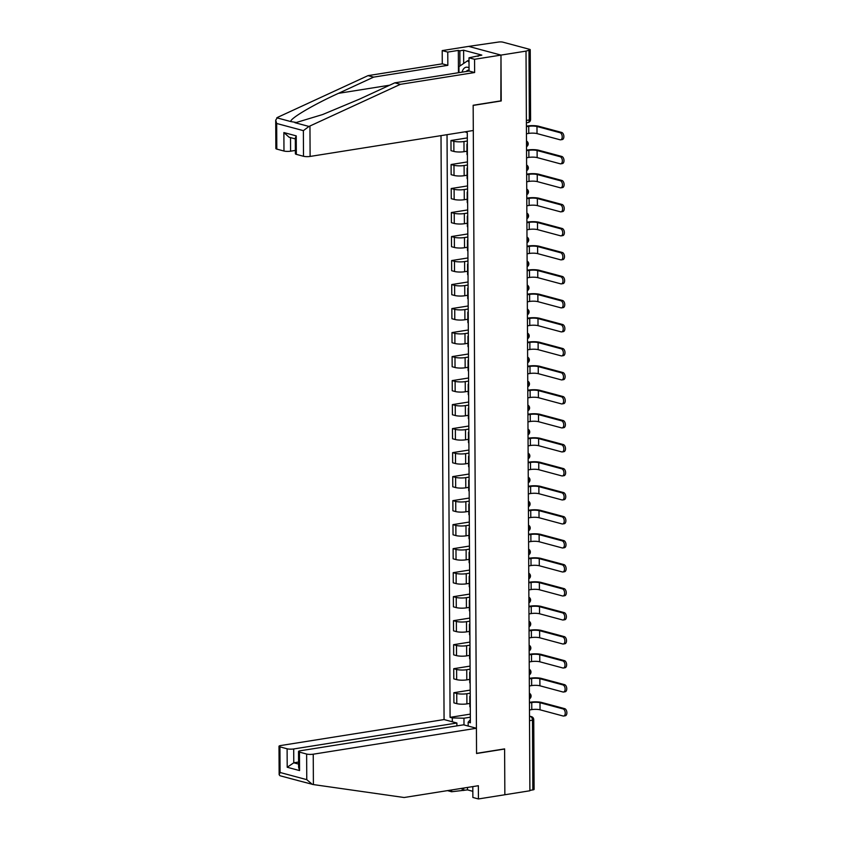 <?xml version="1.0" encoding="UTF-8"?>
<svg xmlns="http://www.w3.org/2000/svg" width="841" height="841" viewBox="0 0 841 841"><rect width="100%" height="100%" fill="white"/><g stroke="black" fill="none" stroke-linecap="round" stroke-linejoin="round"><path stroke-width="1.26" d="M441.01 135.632L444.069 719.56L280.883 745.504A4.72 0.967 -0.3 0 0 278.991 746.282A4.72 0.967 -0.3 0 0 279.937 746.861L287.107 748.784A4.72 0.967 -0.3 0 0 293.709 748.953L293.782 762.798L287.202 767.255L287.107 748.784M500.858 100.857L500.984 55.096L468.626 46.392L498.503 42.05A3.143 0.641 -0.3 0 1 502.907 42.155L529.609 49.335A3.143 0.641 -0.3 0 1 530.229 49.714L530.597 119.433A3.143 0.641 179.7 0 1 529.336 119.958L528.978 50.239A3.143 0.641 -0.3 0 0 530.229 49.714M472.81 786.598L472.863 797.457L478.434 798.95L529.893 790.771L526.014 51.112L500.984 55.096L468.626 46.392L442.208 50.597L447.769 52.089L447.843 65.325L442.271 63.832L442.208 50.597M501.225 100.952L473.168 105.419L476.553 753.347L504.611 748.889L504.852 794.756L504.611 749.037L476.553 753.504L476.426 728.264L313.241 754.198L313.399 784.579L297.588 780.469M529.525 720.653L532.479 720.18A3.143 0.641 179.7 0 0 533.741 719.654L534.109 789.373A3.143 0.641 179.7 0 1 532.847 789.899L532.479 720.18A3.143 1.84 -99 0 0 530.576 716.595L529.504 716.301M529.893 790.372L532.847 789.899M528.978 50.239L526.014 51.112M467.323 140.994L463.969 141.53A7.233 1.482 179.7 0 1 453.846 141.277L450.965 140.51L451.018 150.665L453.898 151.433A7.233 1.482 -0.3 0 0 464.022 151.685L466.965 151.212M467.344 144.789A7.233 1.482 179.7 0 1 466.923 144.305A7.233 1.482 179.7 0 1 467.333 143.811M467.302 137.913L450.965 140.51M466.923 144.305L466.976 154.46A7.233 1.482 -0.3 0 0 467.396 154.954M467.449 165.004L464.095 165.53A7.233 1.482 179.7 0 1 453.972 165.288L451.091 164.51L451.144 174.676L454.024 175.443A7.233 1.482 -0.3 0 0 464.148 175.695L467.091 175.222M467.47 168.799A7.233 1.482 179.7 0 1 467.049 168.316A7.233 1.482 179.7 0 1 467.459 167.811M467.428 161.924L451.091 164.51M467.049 168.316L467.102 178.471A7.233 1.482 -0.3 0 0 467.522 178.965M467.575 189.015L464.221 189.54A7.233 1.482 179.7 0 1 454.098 189.299L451.218 188.521L451.27 198.686L454.151 199.454A7.233 1.482 -0.3 0 0 464.274 199.706L467.218 199.233M467.596 192.81A7.233 1.482 179.7 0 1 467.175 192.316A7.233 1.482 179.7 0 1 467.585 191.822M467.554 185.924L451.218 188.521M467.175 192.316L467.228 202.481A7.233 1.482 -0.3 0 0 467.649 202.965M467.701 213.025L464.348 213.551A7.233 1.482 179.7 0 1 454.224 213.309L451.344 212.531L451.396 222.686L454.277 223.464A7.233 1.482 -0.3 0 0 464.4 223.706L467.344 223.243M467.722 216.82A7.233 1.482 179.7 0 1 467.302 216.326A7.233 1.482 179.7 0 1 467.712 215.832M467.68 209.935L451.344 212.531M467.302 216.326L467.354 226.492A7.233 1.482 -0.3 0 0 467.775 226.975M467.827 237.025L464.474 237.561A7.233 1.482 179.7 0 1 454.35 237.32L451.47 236.542L451.522 246.697L454.403 247.475A7.233 1.482 -0.3 0 0 464.526 247.717L467.47 247.254M467.848 240.831A7.233 1.482 179.7 0 1 467.428 240.337A7.233 1.482 179.7 0 1 467.838 239.843M467.806 233.945L451.47 236.542M467.428 240.337L467.48 250.492A7.233 1.482 -0.3 0 0 467.901 250.986M467.953 261.036L464.6 261.572A7.233 1.482 179.7 0 1 454.476 261.32L451.596 260.552L451.649 270.707L454.529 271.485A7.233 1.482 -0.3 0 0 464.653 271.727L467.596 271.265M467.964 264.841A7.233 1.482 179.7 0 1 467.554 264.347A7.233 1.482 179.7 0 1 467.964 263.853M467.932 257.956L451.596 260.552M467.554 264.347L467.607 274.502A7.233 1.482 -0.3 0 0 468.027 274.996M468.08 285.046L464.726 285.583A7.233 1.482 179.7 0 1 454.603 285.33L451.722 284.563L451.775 294.718L454.655 295.485A7.233 1.482 -0.3 0 0 464.779 295.738L467.722 295.275M468.09 288.852A7.233 1.482 179.7 0 1 467.68 288.358A7.233 1.482 179.7 0 1 468.09 287.864M468.059 281.966L451.722 284.563M467.68 288.358L467.733 298.513A7.233 1.482 -0.3 0 0 468.143 299.007M468.195 309.057L464.852 309.593A7.233 1.482 179.7 0 1 454.729 309.341L451.848 308.563L451.901 318.728L454.781 319.496A7.233 1.482 -0.3 0 0 464.905 319.748L467.848 319.275M468.216 312.852A7.233 1.482 179.7 0 1 467.806 312.368A7.233 1.482 179.7 0 1 468.216 311.874M468.185 305.977L451.848 308.563M467.806 312.368L467.859 322.524A7.233 1.482 -0.3 0 0 468.269 323.018M468.321 333.068L464.978 333.593A7.233 1.482 179.7 0 1 454.855 333.351L451.974 332.573L452.027 342.739L454.907 343.506A7.233 1.482 -0.3 0 0 465.031 343.759L467.964 343.286M468.342 336.863A7.233 1.482 179.7 0 1 467.932 336.368A7.233 1.482 179.7 0 1 468.342 335.874M468.311 329.977L451.974 332.573M467.932 336.368L467.985 346.534A7.233 1.482 -0.3 0 0 468.395 347.018M468.448 357.078L465.105 357.604A7.233 1.482 179.7 0 1 454.981 357.362L452.101 356.584L452.153 366.739L455.034 367.517A7.233 1.482 -0.3 0 0 465.157 367.759L468.09 367.296M468.469 360.873A7.233 1.482 179.7 0 1 468.059 360.379A7.233 1.482 179.7 0 1 468.469 359.885M468.437 353.987L452.101 356.584M468.059 360.379L468.111 370.545A7.233 1.482 -0.3 0 0 468.521 371.028M468.574 381.078L465.231 381.614A7.233 1.482 179.7 0 1 455.107 381.372L452.227 380.595L452.279 390.75L455.16 391.528A7.233 1.482 -0.3 0 0 465.283 391.769L468.216 391.307M468.595 384.884A7.233 1.482 179.7 0 1 468.185 384.39A7.233 1.482 179.7 0 1 468.595 383.895M468.563 377.998L452.227 380.595M468.185 384.39L468.237 394.545A7.233 1.482 -0.3 0 0 468.647 395.039M468.7 405.089L465.357 405.625A7.233 1.482 179.7 0 1 455.233 405.373L452.353 404.605L452.405 414.76L455.286 415.538A7.233 1.482 -0.3 0 0 465.409 415.78L468.342 415.317M468.721 408.894A7.233 1.482 179.7 0 1 468.311 408.4A7.233 1.482 179.7 0 1 468.721 407.906M468.689 402.009L452.353 404.605M468.311 408.4L468.363 418.555A7.233 1.482 -0.3 0 0 468.773 419.049M468.826 429.099L465.483 429.635A7.233 1.482 179.7 0 1 455.359 429.383L452.479 428.616L452.532 438.771L455.412 439.538A7.233 1.482 -0.3 0 0 465.536 439.79L468.469 439.328M468.847 432.905A7.233 1.482 179.7 0 1 468.437 432.411A7.233 1.482 179.7 0 1 468.847 431.917M468.815 426.019L452.479 428.616M468.437 432.411L468.49 442.566A7.233 1.482 -0.3 0 0 468.9 443.06M468.952 453.11L465.609 453.646A7.233 1.482 179.7 0 1 455.486 453.394L452.605 452.626L452.658 462.781L455.538 463.549A7.233 1.482 -0.3 0 0 465.662 463.801L468.595 463.328M468.973 456.905A7.233 1.482 179.7 0 1 468.563 456.421A7.233 1.482 179.7 0 1 468.973 455.927M468.942 450.03L452.605 452.626M468.563 456.421L468.616 466.576A7.233 1.482 -0.3 0 0 469.026 467.07M469.078 477.12L465.735 477.646A7.233 1.482 179.7 0 1 455.601 477.404L452.731 476.626L452.784 486.792L455.664 487.559A7.233 1.482 -0.3 0 0 465.788 487.812L468.721 487.338M469.099 480.915A7.233 1.482 179.7 0 1 468.689 480.432A7.233 1.482 179.7 0 1 469.099 479.927M469.068 474.03L452.731 476.626M468.689 480.432L468.742 490.587A7.233 1.482 -0.3 0 0 469.152 491.07M469.204 501.131L465.861 501.656A7.233 1.482 179.7 0 1 455.727 501.415L452.857 500.637L452.91 510.792L455.78 511.57A7.233 1.482 -0.3 0 0 465.914 511.812L468.847 511.349M469.225 504.926A7.233 1.482 179.7 0 1 468.815 504.432A7.233 1.482 179.7 0 1 469.225 503.938M469.194 498.04L452.857 500.637M468.815 504.432L468.868 514.597A7.233 1.482 -0.3 0 0 469.278 515.081M469.331 525.131L465.988 525.667A7.233 1.482 179.7 0 1 455.854 525.425L452.984 524.647L453.036 534.802L455.906 535.58A7.233 1.482 -0.3 0 0 466.04 535.822L468.973 535.36M469.352 528.936A7.233 1.482 179.7 0 1 468.942 528.442A7.233 1.482 179.7 0 1 469.352 527.948M469.32 522.051L452.984 524.647M468.942 528.442L468.994 538.597A7.233 1.482 -0.3 0 0 469.404 539.092M469.457 549.141L466.114 549.678A7.233 1.482 179.7 0 1 455.98 549.425L453.11 548.658L453.162 558.813L456.032 559.591A7.233 1.482 -0.3 0 0 466.166 559.833L469.099 559.37M469.478 552.947A7.233 1.482 179.7 0 1 469.068 552.453A7.233 1.482 179.7 0 1 469.467 551.959M469.446 546.061L453.11 548.658M469.068 552.453L469.12 562.608A7.233 1.482 -0.3 0 0 469.53 563.102M469.583 573.152L466.24 573.688A7.233 1.482 179.7 0 1 456.106 573.436L453.236 572.668L453.288 582.824L456.158 583.601A7.233 1.482 -0.3 0 0 466.292 583.843L469.225 583.381M469.604 576.958A7.233 1.482 179.7 0 1 469.194 576.463A7.233 1.482 179.7 0 1 469.593 575.969M469.572 570.072L453.236 572.668M469.194 576.463L469.246 586.619A7.233 1.482 -0.3 0 0 469.656 587.113M469.709 597.163L466.366 597.699A7.233 1.482 179.7 0 1 456.232 597.446L453.362 596.679L453.415 606.834L456.285 607.601A7.233 1.482 -0.3 0 0 466.419 607.854L469.352 607.381M469.73 600.958A7.233 1.482 179.7 0 1 469.32 600.474A7.233 1.482 179.7 0 1 469.72 599.98M469.688 594.082L453.362 596.679M469.32 600.474L469.373 610.629A7.233 1.482 -0.3 0 0 469.783 611.123M469.835 621.173L466.492 621.699A7.233 1.482 179.7 0 1 456.358 621.457L453.488 620.679L453.541 630.845L456.411 631.612A7.233 1.482 -0.3 0 0 466.545 631.864L469.478 631.391M469.856 624.968A7.233 1.482 179.7 0 1 469.446 624.485A7.233 1.482 179.7 0 1 469.846 623.98M469.814 618.082L453.488 620.679M469.446 624.485L469.499 634.64A7.233 1.482 -0.3 0 0 469.909 635.123M469.961 645.184L466.608 645.709A7.233 1.482 179.7 0 1 456.484 645.467L453.614 644.69L453.667 654.845L456.537 655.623A7.233 1.482 -0.3 0 0 466.671 655.864L469.604 655.402M469.982 648.979A7.233 1.482 179.7 0 1 469.562 648.485A7.233 1.482 179.7 0 1 469.972 647.99M469.94 642.093L453.614 644.69M469.562 648.485L469.625 658.65A7.233 1.482 -0.3 0 0 470.035 659.134M470.087 669.184L466.734 669.72A7.233 1.482 179.7 0 1 456.61 669.478L453.73 668.7L453.793 678.855L456.663 679.633A7.233 1.482 -0.3 0 0 466.797 679.875L469.73 679.412M470.108 672.989A7.233 1.482 179.7 0 1 469.688 672.495A7.233 1.482 179.7 0 1 470.098 672.001M470.066 666.104L453.73 668.7M469.688 672.495L469.751 682.65A7.233 1.482 -0.3 0 0 470.161 683.144M470.214 693.194L466.86 693.73A7.233 1.482 179.7 0 1 456.737 693.478L453.856 692.711L453.909 702.866L456.789 703.644A7.233 1.482 -0.3 0 0 466.913 703.885L469.856 703.423M470.235 697A7.233 1.482 179.7 0 1 469.814 696.506A7.233 1.482 179.7 0 1 470.224 696.012M470.193 690.114L453.856 692.711M469.814 696.506L469.867 706.661A7.233 1.482 -0.3 0 0 470.287 707.155M465.062 131.816L467.281 132.731L470.371 722.787L468.153 722.198L468.174 726.046M452.321 721.778L452.3 717.93L463.969 718.214L464.001 724.921M447.034 134.676L450.082 717.341L452.3 717.93M470.34 717.205L463.969 718.214M468.153 722.198L470.35 719.707M470.319 714.125L450.082 717.341M526.413 126.15L527.496 125.982A7.937 1.629 179.7 0 1 538.618 126.245L561.683 132.447A3.616 2.124 81 0 1 563.848 136.116A3.616 2.124 81 0 1 562.272 139.564L560.632 139.816A3.616 2.124 -99 0 0 562.208 136.379A3.616 2.124 -99 0 0 560.043 132.71L536.979 126.507A5.898 1.209 -0.3 0 0 528.726 126.308L526.413 126.676M536.979 126.507L537.021 133.593L560.085 139.785A3.616 2.124 -99 0 0 560.632 139.816M537.021 133.593A5.898 1.209 -0.3 0 0 528.758 133.393L526.455 133.751M526.54 150.161L527.622 149.992A7.937 1.629 179.7 0 1 538.745 150.255L561.809 156.458A3.616 2.124 81 0 1 563.975 160.126A3.616 2.124 81 0 1 562.398 163.575L560.758 163.827A3.616 2.124 -99 0 0 562.335 160.389A3.616 2.124 -99 0 0 560.169 156.72L537.105 150.518A5.898 1.209 -0.3 0 0 528.852 150.318L526.54 150.686M537.105 150.518L537.147 157.593L560.211 163.795A3.616 2.124 -99 0 0 560.758 163.827M537.147 157.593A5.898 1.209 -0.3 0 0 528.884 157.393L526.582 157.761M526.666 174.171L527.749 173.992A7.937 1.629 179.7 0 1 538.871 174.266L561.935 180.468A3.616 2.124 81 0 1 564.101 184.137A3.616 2.124 81 0 1 562.513 187.575L560.884 187.837A3.616 2.124 -99 0 0 562.461 184.389A3.616 2.124 -99 0 0 560.295 180.731L537.231 174.529A5.898 1.209 -0.3 0 0 528.978 174.329L526.666 174.697M537.231 174.529L537.273 181.603L560.337 187.806A3.616 2.124 -99 0 0 560.884 187.837M537.273 181.603A5.898 1.209 -0.3 0 0 529.01 181.404L526.697 181.772M447.843 65.325L373.604 77.13L368.043 75.627L277.593 117.362L275.711 120.137L276.678 123.48L276.805 149.099A4.72 0.967 179.7 0 1 275.869 148.531L275.711 120.137M373.604 77.13L338.46 93.34C313.209 104.778 289.504 118.823 290.818 121.577L296.347 122.481L322.66 114.534L359.685 99.049L394.828 82.828L469.057 71.033L468.994 57.798L481.83 55.107L463.622 50.218L459.848 50.817L459.922 65.987M368.043 75.627L442.271 63.832M303.506 156.279L303.37 130.649L308.962 126.455L400.39 84.331L474.629 72.526L474.555 59.291L500.984 55.096L501.215 100.804L473.157 105.262L473.294 130.502L310.108 156.437A4.72 0.967 179.7 0 1 303.506 156.279L296.337 154.355A4.72 0.967 179.7 0 1 295.391 153.777L295.307 138.071L296.242 135.885L296.337 154.355M474.555 59.291L468.994 57.798M458.45 72.715L458.334 50.407L447.769 52.089M458.334 50.407L459.848 50.817M474.629 72.526L469.057 71.033M400.39 84.331L394.828 82.828M290.513 137.609L290.576 151.191A4.72 0.967 179.7 0 1 283.974 151.033L276.805 149.099M290.576 151.191L295.37 150.423M478.056 56.358L478.056 55.716M463.622 50.218L463.685 63.432M283.974 151.033L283.88 132.563L289.104 137.23L295.317 138.902M313.399 784.579L404.132 797.51L478.361 785.715L478.434 798.95M444.069 719.56L456.894 723.008L293.709 748.953M467.48 787.439L467.491 789.878L472.831 791.307M467.491 789.878L451.638 791.749L447.465 790.624M451.628 789.962L451.638 791.749M476.426 728.264L463.591 724.816L300.405 750.75A4.72 0.967 -0.3 0 0 298.523 751.539A4.72 0.967 -0.3 0 0 299.459 752.106L306.629 754.041A4.72 0.967 -0.3 0 0 313.241 754.198M456.915 725.878L456.894 723.008M298.576 762.041L293.782 762.798L298.587 764.091M462.214 790.067L462.203 788.28M298.366 780.648L294.255 779.544M463.706 788.049L463.717 790.477M299.459 752.106L299.564 770.577L298.608 767.234L298.523 751.539M279.937 746.861L280.074 772.49L279.138 774.677L279.948 775.728L294.35 779.596M312.41 784.422L306.765 779.66L306.629 754.041M469.047 67.879A10.218 5.992 -99 0 0 467.764 67.312A10.218 5.992 -99 0 0 462.087 72.137M469.057 70.181A7.001 4.1 -99 0 0 468.206 70.171A7.001 4.1 -99 0 0 466.292 71.474M458.986 72.631L458.955 66.639L467.733 60.699L469.015 62.255M469.005 60.499L467.733 60.699M526.792 198.182L527.875 198.003A7.937 1.629 179.7 0 1 538.997 198.276L562.061 204.479A3.616 2.124 81 0 1 564.227 208.148A3.616 2.124 81 0 1 562.64 211.585L561.01 211.848A3.616 2.124 -99 0 0 562.587 208.4A3.616 2.124 -99 0 0 560.421 204.741L537.357 198.539A5.898 1.209 -0.3 0 0 529.105 198.339L526.792 198.707M537.357 198.539L537.399 205.614L560.463 211.816A3.616 2.124 -99 0 0 561.01 211.848M537.399 205.614A5.898 1.209 -0.3 0 0 529.136 205.414L526.823 205.782M526.918 222.192L528.001 222.013A7.937 1.629 179.7 0 1 539.123 222.287L562.187 228.489A3.616 2.124 81 0 1 564.353 232.148A3.616 2.124 81 0 1 562.766 235.596L561.136 235.858A3.616 2.124 -99 0 0 562.713 232.41A3.616 2.124 -99 0 0 560.548 228.741L537.483 222.55A5.898 1.209 -0.3 0 0 529.231 222.339L526.918 222.707M537.483 222.55L537.525 229.625L560.59 235.827A3.616 2.124 -99 0 0 561.136 235.858M537.525 229.625A5.898 1.209 -0.3 0 0 529.262 229.425L526.95 229.793M527.044 246.192L528.127 246.024A7.937 1.629 179.7 0 1 539.249 246.297L562.314 252.489A3.616 2.124 81 0 1 564.479 256.158A3.616 2.124 81 0 1 562.892 259.606L561.262 259.869A3.616 2.124 -99 0 0 562.839 256.421A3.616 2.124 -99 0 0 560.674 252.752L537.609 246.55A5.898 1.209 -0.3 0 0 529.357 246.35L527.044 246.718M537.609 246.55L537.651 253.635L560.716 259.837A3.616 2.124 -99 0 0 561.262 259.869M537.651 253.635A5.898 1.209 -0.3 0 0 529.388 253.435L527.076 253.803M527.17 270.203L528.253 270.035A7.937 1.629 179.7 0 1 539.375 270.308L562.44 276.5A3.616 2.124 81 0 1 564.605 280.169A3.616 2.124 81 0 1 563.018 283.617L561.389 283.88A3.616 2.124 -99 0 0 562.965 280.431A3.616 2.124 -99 0 0 560.8 276.763L537.735 270.56A5.898 1.209 -0.3 0 0 529.483 270.36L527.17 270.728M537.735 270.56L537.777 277.646L560.831 283.837A3.616 2.124 -99 0 0 561.389 283.88M537.777 277.646A5.898 1.209 -0.3 0 0 529.515 277.446L527.202 277.814M527.286 294.213L528.379 294.045A7.937 1.629 179.7 0 1 539.502 294.308L562.555 300.51A3.616 2.124 81 0 1 564.732 304.179A3.616 2.124 81 0 1 563.144 307.627L561.515 307.88A3.616 2.124 -99 0 0 563.092 304.442A3.616 2.124 -99 0 0 560.926 300.773L537.862 294.571A5.898 1.209 -0.3 0 0 529.609 294.371L527.296 294.739M537.862 294.571L537.904 301.656L560.958 307.848A3.616 2.124 -99 0 0 561.515 307.88M537.904 301.656A5.898 1.209 -0.3 0 0 529.641 301.446L527.328 301.814M527.412 318.224L528.505 318.045A7.937 1.629 179.7 0 1 539.628 318.319L562.682 324.521A3.616 2.124 81 0 1 564.858 328.19A3.616 2.124 81 0 1 563.27 331.627L561.641 331.89A3.616 2.124 -99 0 0 563.218 328.442A3.616 2.124 -99 0 0 561.052 324.784L537.988 318.581A5.898 1.209 -0.3 0 0 529.735 318.382L527.423 318.75M537.988 318.581L538.019 325.656L561.084 331.859A3.616 2.124 -99 0 0 561.641 331.89M538.019 325.656A5.898 1.209 -0.3 0 0 529.767 325.456L527.454 325.824M527.538 342.234L528.632 342.056A7.937 1.629 179.7 0 1 539.743 342.329L562.808 348.531A3.616 2.124 81 0 1 564.984 352.2A3.616 2.124 81 0 1 563.396 355.638L561.767 355.901A3.616 2.124 -99 0 0 563.344 352.453A3.616 2.124 -99 0 0 561.178 348.794L538.114 342.592A5.898 1.209 -0.3 0 0 529.862 342.392L527.549 342.76M538.114 342.592L538.145 349.667L561.21 355.869A3.616 2.124 -99 0 0 561.767 355.901M538.145 349.667A5.898 1.209 -0.3 0 0 529.893 349.467L527.58 349.835M527.664 366.245L528.758 366.066A7.937 1.629 179.7 0 1 539.869 366.34L562.934 372.542A3.616 2.124 81 0 1 565.11 376.2A3.616 2.124 81 0 1 563.523 379.648L561.893 379.911A3.616 2.124 -99 0 0 563.47 376.463A3.616 2.124 -99 0 0 561.304 372.794L538.24 366.602A5.898 1.209 -0.3 0 0 529.988 366.392L527.675 366.76M538.24 366.602L538.272 373.677L561.336 379.88A3.616 2.124 -99 0 0 561.893 379.911M538.272 373.677A5.898 1.209 -0.3 0 0 530.019 373.478L527.706 373.846M527.791 390.245L528.884 390.077A7.937 1.629 179.7 0 1 539.996 390.35L563.06 396.542A3.616 2.124 81 0 1 565.236 400.211A3.616 2.124 81 0 1 563.649 403.659L562.019 403.922A3.616 2.124 -99 0 0 563.596 400.474A3.616 2.124 -99 0 0 561.431 396.805L538.366 390.602A5.898 1.209 -0.3 0 0 530.114 390.403L527.801 390.771M538.366 390.602L538.398 397.688L561.462 403.89A3.616 2.124 -99 0 0 562.019 403.922M538.398 397.688A5.898 1.209 -0.3 0 0 530.145 397.488L527.833 397.856M527.917 414.256L529.01 414.087A7.937 1.629 179.7 0 1 540.122 414.361L563.186 420.553A3.616 2.124 81 0 1 565.362 424.221A3.616 2.124 81 0 1 563.775 427.67L562.135 427.932A3.616 2.124 -99 0 0 563.722 424.484A3.616 2.124 -99 0 0 561.557 420.815L538.492 414.613A5.898 1.209 -0.3 0 0 530.229 414.413L527.927 414.781M538.492 414.613L538.524 421.698L561.588 427.89A3.616 2.124 -99 0 0 562.135 427.932M538.524 421.698A5.898 1.209 -0.3 0 0 530.272 421.499L527.959 421.867M528.043 438.266L529.136 438.098A7.937 1.629 179.7 0 1 540.248 438.361L563.312 444.563A3.616 2.124 81 0 1 565.478 448.232A3.616 2.124 81 0 1 563.901 451.68L562.261 451.932A3.616 2.124 -99 0 0 563.848 448.495A3.616 2.124 -99 0 0 561.683 444.826L538.618 438.624A5.898 1.209 -0.3 0 0 530.356 438.424L528.043 438.792M538.618 438.624L538.65 445.709L561.714 451.901A3.616 2.124 -99 0 0 562.261 451.932M538.65 445.709A5.898 1.209 -0.3 0 0 530.398 445.499L528.085 445.867M528.169 462.277L529.262 462.098A7.937 1.629 179.7 0 1 540.374 462.371L563.438 468.574A3.616 2.124 81 0 1 565.604 472.243A3.616 2.124 81 0 1 564.027 475.68L562.387 475.943A3.616 2.124 -99 0 0 563.975 472.495A3.616 2.124 -99 0 0 561.809 468.836L538.745 462.634A5.898 1.209 -0.3 0 0 530.482 462.434L528.169 462.802M538.745 462.634L538.776 469.709L561.841 475.911A3.616 2.124 -99 0 0 562.387 475.943M538.776 469.709A5.898 1.209 -0.3 0 0 530.524 469.509L528.211 469.877M528.295 486.287L529.388 486.109A7.937 1.629 179.7 0 1 540.5 486.382L563.565 492.584A3.616 2.124 81 0 1 565.73 496.253A3.616 2.124 81 0 1 564.153 499.691L562.513 499.953A3.616 2.124 -99 0 0 564.101 496.505A3.616 2.124 -99 0 0 561.935 492.847L538.871 486.645A5.898 1.209 -0.3 0 0 530.608 486.445L528.295 486.813M538.871 486.645L538.902 493.72L561.967 499.922A3.616 2.124 -99 0 0 562.513 499.953M538.902 493.72A5.898 1.209 -0.3 0 0 530.65 493.52L528.337 493.888M528.421 510.298L529.515 510.119A7.937 1.629 179.7 0 1 540.626 510.392L563.691 516.595A3.616 2.124 81 0 1 565.856 520.253A3.616 2.124 81 0 1 564.279 523.701L562.64 523.964A3.616 2.124 -99 0 0 564.227 520.516A3.616 2.124 -99 0 0 562.061 516.847L538.997 510.655A5.898 1.209 -0.3 0 0 530.734 510.445L528.421 510.813M538.997 510.655L539.028 517.73L562.093 523.932A3.616 2.124 -99 0 0 562.64 523.964M539.028 517.73A5.898 1.209 -0.3 0 0 530.776 517.53L528.463 517.898M528.547 534.298L529.641 534.13A7.937 1.629 179.7 0 1 540.752 534.403L563.817 540.605A3.616 2.124 81 0 1 565.982 544.264A3.616 2.124 81 0 1 564.406 547.712L562.766 547.975A3.616 2.124 -99 0 0 564.353 544.526A3.616 2.124 -99 0 0 562.177 540.858L539.123 534.655A5.898 1.209 -0.3 0 0 530.86 534.456L528.547 534.823M539.123 534.655L539.155 541.741L562.219 547.943A3.616 2.124 -99 0 0 562.766 547.975M539.155 541.741A5.898 1.209 -0.3 0 0 530.902 541.541L528.59 541.909M528.674 558.308L529.767 558.14A7.937 1.629 179.7 0 1 540.879 558.413L563.943 564.605A3.616 2.124 81 0 1 566.109 568.274A3.616 2.124 81 0 1 564.532 571.722L562.892 571.985A3.616 2.124 -99 0 0 564.479 568.537A3.616 2.124 -99 0 0 562.303 564.868L539.249 558.666A5.898 1.209 -0.3 0 0 530.986 558.466L528.674 558.834M539.249 558.666L539.281 565.751L562.345 571.954A3.616 2.124 -99 0 0 562.892 571.985M539.281 565.751A5.898 1.209 -0.3 0 0 531.028 565.551L528.716 565.919M528.8 582.319L529.893 582.151A7.937 1.629 179.7 0 1 541.005 582.414L564.069 588.616A3.616 2.124 81 0 1 566.235 592.285A3.616 2.124 81 0 1 564.658 595.733L563.018 595.985A3.616 2.124 -99 0 0 564.605 592.548A3.616 2.124 -99 0 0 562.429 588.879L539.365 582.676A5.898 1.209 -0.3 0 0 531.113 582.477L528.8 582.845M539.365 582.676L539.407 589.762L562.471 595.954A3.616 2.124 -99 0 0 563.018 595.985M539.407 589.762A5.898 1.209 -0.3 0 0 531.155 589.552L528.842 589.919M528.926 606.329L530.009 606.151A7.937 1.629 179.7 0 1 541.131 606.424L564.195 612.626A3.616 2.124 81 0 1 566.361 616.295A3.616 2.124 81 0 1 564.784 619.743L563.144 619.996A3.616 2.124 -99 0 0 564.732 616.548A3.616 2.124 -99 0 0 562.555 612.889L539.491 606.687A5.898 1.209 -0.3 0 0 531.239 606.487L528.926 606.855M539.491 606.687L539.533 613.762L562.597 619.964A3.616 2.124 -99 0 0 563.144 619.996M539.533 613.762A5.898 1.209 -0.3 0 0 531.281 613.562L528.968 613.93M529.052 630.34L530.135 630.161A7.937 1.629 179.7 0 1 541.257 630.435L564.322 636.637A3.616 2.124 81 0 1 566.487 640.306A3.616 2.124 81 0 1 564.91 643.743L563.27 644.006A3.616 2.124 -99 0 0 564.858 640.558A3.616 2.124 -99 0 0 562.682 636.9L539.617 630.697A5.898 1.209 -0.3 0 0 531.365 630.498L529.052 630.866M539.617 630.697L539.659 637.772L562.724 643.975A3.616 2.124 -99 0 0 563.27 644.006M539.659 637.772A5.898 1.209 -0.3 0 0 531.407 637.573L529.094 637.941M529.178 654.351L530.261 654.172A7.937 1.629 179.7 0 1 541.383 654.445L564.448 660.648A3.616 2.124 81 0 1 566.613 664.306A3.616 2.124 81 0 1 565.036 667.754L563.396 668.017A3.616 2.124 -99 0 0 564.984 664.569A3.616 2.124 -99 0 0 562.808 660.9L539.743 654.708A5.898 1.209 -0.3 0 0 531.491 654.508L529.178 654.866M539.743 654.708L539.785 661.783L562.85 667.985A3.616 2.124 -99 0 0 563.396 668.017M539.785 661.783A5.898 1.209 -0.3 0 0 531.533 661.583L529.22 661.951M529.304 678.351L530.387 678.182A7.937 1.629 179.7 0 1 541.509 678.456L564.574 684.658A3.616 2.124 81 0 1 566.739 688.316A3.616 2.124 81 0 1 565.163 691.765L563.523 692.027A3.616 2.124 -99 0 0 565.099 688.579A3.616 2.124 -99 0 0 562.934 684.91L539.869 678.708A5.898 1.209 -0.3 0 0 531.617 678.508L529.304 678.876M539.869 678.708L539.911 685.793L562.976 691.996A3.616 2.124 -99 0 0 563.523 692.027M539.911 685.793A5.898 1.209 -0.3 0 0 531.659 685.594L529.346 685.962M529.431 702.361L530.513 702.193A7.937 1.629 179.7 0 1 541.636 702.466L564.7 708.658A3.616 2.124 81 0 1 566.866 712.327A3.616 2.124 81 0 1 565.289 715.775L563.649 716.038A3.616 2.124 -99 0 0 565.226 712.59A3.616 2.124 -99 0 0 563.06 708.921L539.996 702.719A5.898 1.209 -0.3 0 0 531.743 702.519L529.431 702.887M539.996 702.719L540.038 709.804L563.102 716.006A3.616 2.124 -99 0 0 563.649 716.038M540.038 709.804A5.898 1.209 -0.3 0 0 531.775 709.604L529.473 709.972M529.409 698.429A3.143 1.84 -99 0 0 529.841 696.569A3.143 1.84 -99 0 0 529.388 694.466M529.283 674.429A3.143 1.84 -99 0 0 529.714 672.558A3.143 1.84 -99 0 0 529.262 670.456M529.157 650.419A3.143 1.84 -99 0 0 529.588 648.558A3.143 1.84 -99 0 0 529.136 646.456M529.031 626.408A3.143 1.84 -99 0 0 529.462 624.548A3.143 1.84 -99 0 0 529.01 622.445M528.905 602.398A3.143 1.84 -99 0 0 529.336 600.537A3.143 1.84 -99 0 0 528.884 598.435M528.779 578.387A3.143 1.84 -99 0 0 529.21 576.527A3.143 1.84 -99 0 0 528.758 574.424M528.653 554.377A3.143 1.84 -99 0 0 529.084 552.516A3.143 1.84 -99 0 0 528.632 550.413M528.526 530.377A3.143 1.84 -99 0 0 528.957 528.505A3.143 1.84 -99 0 0 528.505 526.403M528.4 506.366A3.143 1.84 -99 0 0 528.831 504.495A3.143 1.84 -99 0 0 528.379 502.392M528.274 482.356A3.143 1.84 -99 0 0 528.705 480.495A3.143 1.84 -99 0 0 528.253 478.392M528.148 458.345A3.143 1.84 -99 0 0 528.579 456.484A3.143 1.84 -99 0 0 528.127 454.382M528.022 434.334A3.143 1.84 -99 0 0 528.453 432.474A3.143 1.84 -99 0 0 528.001 430.371M527.896 410.324A3.143 1.84 -99 0 0 528.337 408.463A3.143 1.84 -99 0 0 527.875 406.361M527.77 386.324A3.143 1.84 -99 0 0 528.211 384.453A3.143 1.84 -99 0 0 527.749 382.35M527.643 362.313A3.143 1.84 -99 0 0 528.085 360.442A3.143 1.84 -99 0 0 527.622 358.34M527.517 338.303A3.143 1.84 -99 0 0 527.959 336.442A3.143 1.84 -99 0 0 527.496 334.34M527.391 314.292A3.143 1.84 -99 0 0 527.833 312.431A3.143 1.84 -99 0 0 527.37 310.329M527.275 290.282A3.143 1.84 -99 0 0 527.706 288.421A3.143 1.84 -99 0 0 527.254 286.318M527.149 266.271A3.143 1.84 -99 0 0 527.58 264.41A3.143 1.84 -99 0 0 527.128 262.308M527.023 242.271A3.143 1.84 -99 0 0 527.454 240.4A3.143 1.84 -99 0 0 527.002 238.297M526.897 218.261A3.143 1.84 -99 0 0 527.328 216.389A3.143 1.84 -99 0 0 526.876 214.287M526.771 194.25A3.143 1.84 -99 0 0 527.202 192.389A3.143 1.84 -99 0 0 526.75 190.287M526.645 170.239A3.143 1.84 -99 0 0 527.076 168.379A3.143 1.84 -99 0 0 526.624 166.276M526.519 146.229A3.143 1.84 -99 0 0 526.95 144.368A3.143 1.84 -99 0 0 526.498 142.266M529.504 716.763L530.576 716.595A3.143 2.46 105 0 1 531.417 716.637L529.504 716.122M466.913 703.885L466.86 693.73M466.797 679.875L466.734 669.72M466.671 655.864L466.608 645.709M466.545 631.864L466.492 621.699M466.419 607.854L466.366 597.699M466.292 583.843L466.24 573.688M466.166 559.833L466.114 549.678M466.04 535.822L465.988 525.667M465.914 511.812L465.861 501.656M465.788 487.812L465.735 477.646M465.662 463.801L465.609 453.646M465.536 439.79L465.483 429.635M465.409 415.78L465.357 405.625M465.283 391.769L465.231 381.614M465.157 367.759L465.105 357.604M465.031 343.759L464.978 333.593M464.905 319.748L464.852 309.593M464.779 295.738L464.726 285.583M464.653 271.727L464.6 261.572M464.526 247.717L464.474 237.561M464.4 223.706L464.348 213.551M464.274 199.706L464.221 189.54M464.148 175.695L464.095 165.53M464.022 151.685L463.969 141.53M456.663 679.633L456.61 669.478M456.537 655.623L456.484 645.467M456.411 631.612L456.358 621.457M456.285 607.601L456.232 597.446M456.158 583.601L456.106 573.436M456.032 559.591L455.98 549.425M455.906 535.58L455.854 525.425M455.78 511.57L455.727 501.415M455.664 487.559L455.601 477.404M455.538 463.549L455.486 453.394M455.412 439.538L455.359 429.383M455.286 415.538L455.233 405.373M455.16 391.528L455.107 381.372M455.034 367.517L454.981 357.362M454.907 343.506L454.855 333.351M454.781 319.496L454.729 309.341M454.655 295.485L454.603 285.33M454.529 271.485L454.476 261.32M454.403 247.475L454.35 237.32M454.277 223.464L454.224 213.309M454.151 199.454L454.098 189.299M454.024 175.443L453.972 165.288M453.898 151.433L453.846 141.277M456.789 703.644L456.737 693.478M526.392 122.807L527.948 122.555A3.143 1.84 -99 0 0 529.336 119.958L526.382 120.431M560.043 132.71L561.683 132.447M528.726 126.308L528.758 133.393M560.169 156.72L561.809 156.458M528.852 150.318L528.884 157.393M560.295 180.731L561.935 180.468M528.978 174.329L529.01 181.404M276.773 117.803L290.818 121.577M294.918 122.681L308.962 126.455M303.37 130.649L276.678 123.48M283.88 132.563L296.242 135.885M309.951 126.055L310.108 156.437M389.709 85.193L338.46 93.34M280.074 772.49L306.765 779.66M299.564 770.577L287.202 767.255M560.421 204.741L562.061 204.479M529.105 198.339L529.136 205.414M560.548 228.741L562.187 228.489M529.231 222.339L529.262 229.425M560.674 252.752L562.314 252.489M529.357 246.35L529.388 253.435M560.8 276.763L562.44 276.5M529.483 270.36L529.515 277.446M560.926 300.773L562.555 300.51M529.609 294.371L529.641 301.446M561.052 324.784L562.682 324.521M529.735 318.382L529.767 325.456M561.178 348.794L562.808 348.531M529.862 342.392L529.893 349.467M561.304 372.794L562.934 372.542M529.988 366.392L530.019 373.478M561.431 396.805L563.06 396.542M530.114 390.403L530.145 397.488M561.557 420.815L563.186 420.553M530.229 414.413L530.272 421.499M561.683 444.826L563.312 444.563M530.356 438.424L530.398 445.499M561.809 468.836L563.438 468.574M530.482 462.434L530.524 469.509M561.935 492.847L563.565 492.584M530.608 486.445L530.65 493.52M562.061 516.847L563.691 516.595M530.734 510.445L530.776 517.53M562.177 540.858L563.817 540.605M530.86 534.456L530.902 541.541M562.303 564.868L563.943 564.605M530.986 558.466L531.028 565.551M562.429 588.879L564.069 588.616M531.113 582.477L531.155 589.552M562.555 612.889L564.195 612.626M531.239 606.487L531.281 613.562M562.682 636.9L564.322 636.637M531.365 630.498L531.407 637.573M562.808 660.9L564.448 660.648M531.491 654.508L531.533 661.583M562.934 684.91L564.574 684.658M531.617 678.508L531.659 685.594M563.06 708.921L564.7 708.658M531.743 702.519L531.775 709.604M526.519 146.649A3.143 3.143 0 0 0 526.487 141.057M526.645 170.66A3.143 3.143 0 0 0 526.613 165.067M526.771 194.67A3.143 3.143 0 0 0 526.739 189.078M526.897 218.671A3.143 3.143 0 0 0 526.865 213.088M527.023 242.681A3.143 3.143 0 0 0 526.992 237.088M527.149 266.692A3.143 3.143 0 0 0 527.118 261.099M527.275 290.702A3.143 3.143 0 0 0 527.244 285.11M527.402 314.713A3.143 3.143 0 0 0 527.37 309.12M527.528 338.723A3.143 3.143 0 0 0 527.496 333.131M527.654 362.723A3.143 3.143 0 0 0 527.622 357.141M527.78 386.734A3.143 3.143 0 0 0 527.749 381.141M527.906 410.744A3.143 3.143 0 0 0 527.875 405.152M528.022 434.755A3.143 3.143 0 0 0 528.001 429.162M528.148 458.765A3.143 3.143 0 0 0 528.127 453.173M528.274 482.776A3.143 3.143 0 0 0 528.253 477.183M528.4 506.776A3.143 3.143 0 0 0 528.379 501.194M528.526 530.787A3.143 3.143 0 0 0 528.505 525.194M528.653 554.797A3.143 3.143 0 0 0 528.621 549.205M528.779 578.808A3.143 3.143 0 0 0 528.747 573.215M528.905 602.818A3.143 3.143 0 0 0 528.873 597.226M529.031 626.829A3.143 3.143 0 0 0 529 621.236M529.157 650.829A3.143 3.143 0 0 0 529.126 645.247M529.283 674.839A3.143 3.143 0 0 0 529.252 669.247M529.409 698.85A3.143 3.143 0 0 0 529.378 693.257M533.741 719.654A3.143 3.143 0 0 0 531.417 716.637M527.948 122.555A3.143 3.143 0 0 0 530.597 119.433M279.138 774.677L278.991 746.282"/></g></svg>
